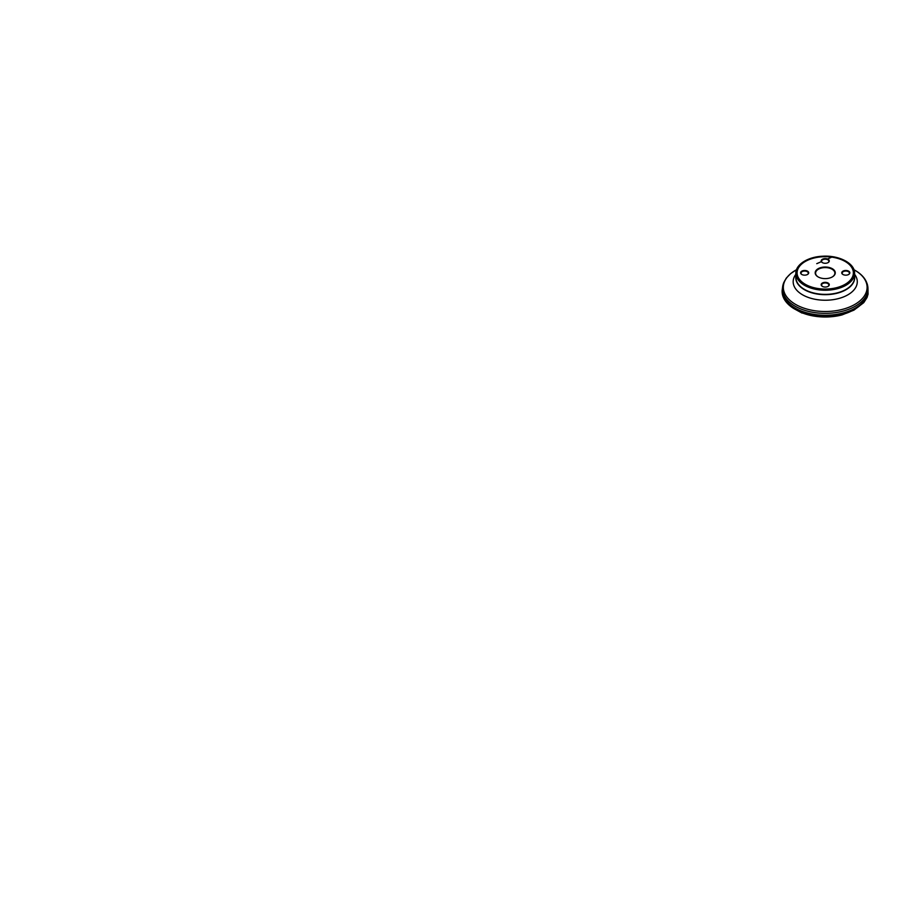<?xml version="1.0" encoding="UTF-8"?>
<svg xmlns="http://www.w3.org/2000/svg" width="914" height="914" viewBox="0 0 914 914"><rect width="100%" height="100%" fill="white"/><g stroke="black" fill="none" stroke-linecap="round" stroke-linejoin="round"><path stroke-width="1.37" d="M795.866 276.211A29.465 17.012 0 0 0 795.763 277.616A29.465 17.012 0 0 0 804.4 289.647A29.465 17.012 0 0 0 836.504 293.325A29.465 17.012 0 0 0 854.693 277.616A29.465 17.012 0 0 0 854.59 276.211M805.325 284.448A28.151 16.246 180 0 1 797.077 272.955A28.151 16.246 180 0 1 825.228 256.697A28.151 16.246 180 0 1 853.379 272.955A28.151 16.246 180 0 1 836.002 287.967A28.151 16.246 180 0 1 805.325 284.448M805.325 284.311A28.151 16.246 0 0 0 836.002 287.83A28.151 16.246 0 0 0 853.379 272.818A28.151 16.246 0 0 0 825.228 256.571A28.151 16.246 0 0 0 797.077 272.818A28.151 16.246 0 0 0 805.325 284.311M807.233 274.634A3.645 2.102 0 0 0 808.296 273.149A3.645 2.102 0 0 0 807.233 271.664A3.645 2.102 0 0 0 803.257 271.207A3.645 2.102 0 0 0 801.007 273.149A3.645 2.102 0 0 0 802.081 274.634M807.519 271.161A4.044 2.342 0 0 0 801.795 271.161A4.044 2.342 0 0 0 801.795 274.474A4.044 2.342 0 0 0 807.519 274.474A4.044 2.342 0 0 0 807.519 271.161M828.095 283.043A4.044 2.342 0 0 0 822.36 283.043A4.044 2.342 0 0 0 822.36 286.356A4.044 2.342 0 0 0 828.095 286.356A4.044 2.342 0 0 0 828.095 283.043M827.81 286.516A3.645 2.102 0 0 0 828.872 285.031A3.645 2.102 0 0 0 827.81 283.546A3.645 2.102 0 0 0 823.834 283.089A3.645 2.102 0 0 0 821.583 285.031A3.645 2.102 0 0 0 822.646 286.516M848.375 274.634A3.645 2.102 0 0 0 849.449 273.149A3.645 2.102 0 0 0 848.375 271.664A3.645 2.102 0 0 0 844.41 271.207A3.645 2.102 0 0 0 842.16 273.149A3.645 2.102 0 0 0 843.222 274.634M848.66 271.161A4.044 2.342 0 0 0 842.937 271.161A4.044 2.342 0 0 0 842.937 274.474A4.044 2.342 0 0 0 848.66 274.474A4.044 2.342 0 0 0 848.66 271.161M827.81 262.764A3.645 2.102 0 0 0 828.872 261.278A3.645 2.102 0 0 0 827.81 259.782A3.645 2.102 0 0 0 823.834 259.325A3.645 2.102 0 0 0 821.583 261.278A3.645 2.102 0 0 0 822.646 262.764M828.095 259.29A4.044 2.342 0 0 0 822.36 259.29A4.044 2.342 0 0 0 822.36 262.592A4.044 2.342 0 0 0 828.095 262.592A4.044 2.342 0 0 0 828.095 259.29M818.407 277.091A9.643 5.564 180 0 1 815.585 273.149A9.643 5.564 180 0 1 825.228 267.585A9.643 5.564 180 0 1 834.87 273.149A9.643 5.564 180 0 1 832.048 277.091M818.121 276.919A10.054 5.804 0 0 0 832.334 276.919A10.054 5.804 0 0 0 832.334 268.716A10.054 5.804 0 0 0 818.121 268.716A10.054 5.804 0 0 0 818.121 276.919L818.121 276.919M867.957 289.407C868.608 296.273 863.696 302.957 856.841 307.173C850.191 311.514 839.132 314.953 827.216 315.216C814.523 315.616 802.389 312.394 795.043 308.041C787.32 303.745 781.778 296.616 782.498 289.407M796.083 275.354A29.362 16.955 0 0 0 795.866 277.422A29.362 16.955 0 0 0 804.469 289.407A29.362 16.955 0 0 0 836.459 293.086A29.362 16.955 0 0 0 854.59 277.422A29.362 16.955 0 0 0 854.373 275.354M804.469 285.271A29.362 16.955 0 0 0 836.459 288.938A29.362 16.955 0 0 0 854.59 273.286A29.362 16.955 0 0 0 825.228 256.331A29.362 16.955 0 0 0 795.866 273.286A29.362 16.955 0 0 0 804.469 285.271M863.227 302.02A41.416 23.913 180 0 1 853.379 310.052L853.379 310.052A41.416 23.913 180 0 1 797.077 310.052L797.077 310.052A41.416 23.913 180 0 1 787.217 302.02M797.419 310.234A40.41 23.33 0 0 0 797.762 310.417L797.762 310.417A40.41 23.33 0 0 0 852.693 310.417L852.693 310.417A40.41 23.33 0 0 0 853.036 310.234M787.411 302.226A41.484 23.947 0 0 0 795.9 309.32A41.484 23.947 0 0 0 863.044 302.226M861.616 303.688A41.473 23.947 180 0 1 795.9 309.126A41.473 23.947 180 0 1 788.839 303.688M789.81 304.556A41.541 23.981 0 0 0 790.267 304.979A41.541 23.981 0 0 0 795.854 308.989A41.541 23.981 0 0 0 860.177 304.979A41.541 23.981 0 0 0 860.645 304.556M866.678 296.639A42.661 24.632 180 0 1 861.125 304.134A42.661 24.632 180 0 1 795.066 308.247A42.661 24.632 180 0 1 789.33 304.134A42.661 24.632 180 0 1 783.778 296.639M782.533 289.681A42.73 24.667 0 0 0 782.498 290.663A42.73 24.667 0 0 0 825.228 315.33A42.73 24.667 0 0 0 867.957 290.663A42.73 24.667 0 0 0 867.923 289.681M864.541 279.021A42.73 24.667 180 0 1 867.957 288.687A42.73 24.667 180 0 1 825.228 313.353A42.73 24.667 180 0 1 782.498 288.687A42.73 24.667 180 0 1 785.914 279.021M790.267 304.979L789.33 304.134C784.84 300.043 782.555 295.553 782.498 290.663L783.458 283.26L786.246 278.153L790.667 273.594L796.505 269.733A41.861 24.164 0 0 0 795.626 304.431A41.861 24.164 0 0 0 854.83 304.431A41.861 24.164 0 0 0 854.83 270.247A41.861 24.164 0 0 0 853.962 269.767L855.024 270.327C863.353 275.194 867.66 281.318 867.957 288.687L867.957 290.663C867.9 295.553 865.615 300.043 861.125 304.134L860.177 304.979M854.59 274.303A32.059 18.509 180 0 1 843.302 297.016A32.059 18.509 180 0 1 802.561 294.811A32.059 18.509 180 0 1 795.866 274.303M795.866 276.257A29.465 17.012 0 0 0 795.763 277.662A29.465 17.012 0 0 0 804.4 289.692A29.465 17.012 0 0 0 836.504 293.383A29.465 17.012 0 0 0 854.693 277.662A29.465 17.012 0 0 0 854.59 276.257M804.754 284.768A28.951 16.715 0 0 0 853.196 277.273A28.951 16.715 0 0 0 817.733 256.8A28.951 16.715 0 0 0 804.754 284.768M867.18 283.808L867.455 284.78M867.957 290.081L867.957 288.755M867.774 286.345L868.083 294.079L867.032 297.507L863.753 302.648L853.973 310.12L842.08 314.896C836.07 316.461 829.775 317.158 823.206 316.975C814.945 316.712 807.485 315.147 800.824 312.302C803.12 313.696 801.704 312.885 801.007 312.508L793.958 308.646C789.433 305.87 786.154 302.637 784.121 298.958C782.624 296.067 781.95 293.565 782.167 290.218L782.544 287.544M816.75 263.666L821.378 261.678M827.536 259.016L832.574 256.777M854.59 277.422L854.59 273.286C855.013 263.392 839.006 255.075 822.497 256.228C807.907 256.845 795.58 264.569 795.866 273.286L795.866 277.422M787.148 301.94L791.387 306.293L797.762 310.417C812.489 318.655 837.967 318.655 852.693 310.417L859.069 306.293L863.307 301.94"/></g></svg>
